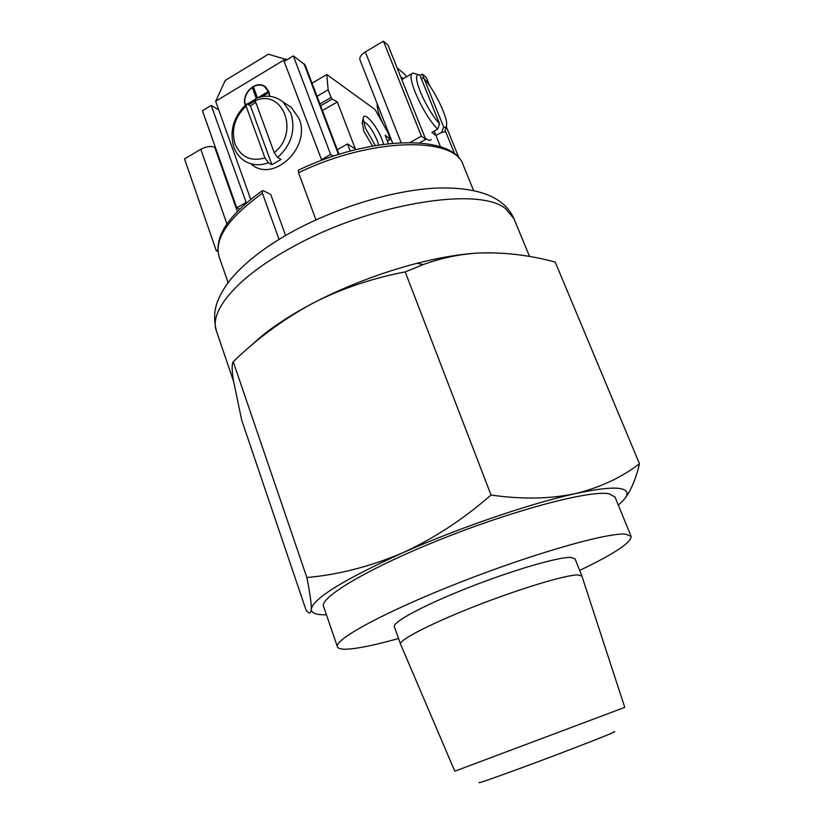 <?xml version="1.0" encoding="UTF-8"?>
<svg xmlns="http://www.w3.org/2000/svg" width="824" height="824" viewBox="0 0 824 824"><rect width="100%" height="100%" fill="white"/><g stroke="black" fill="none" stroke-linecap="round" stroke-linejoin="round"><path stroke-width="1.24" d="M631.133 536.393L614.992 497.006L609.245 493.813C591.086 489.878 517.029 509.016 443.302 538.319C369.492 567.571 319.166 597.513 323.605 606.536L337.397 646.799C333.627 639.764 385.117 611.676 459.699 582.455C534.22 553.182 608.287 532.232 625.756 534.168L631.133 536.393C631.308 542.553 614.148 553.893 579.663 570.435M398.548 638.507C380.286 643.616 365.578 646.943 354.433 648.478C344.164 649.848 338.479 649.291 337.397 646.799M577.572 574.915L581.878 576.007L624.736 707.332L621.471 708.619L454.807 771.202L400.557 644.162C398.579 640.269 430.355 623.747 474.861 606.309C519.295 588.851 564.976 575.07 577.572 574.915M400.557 644.162L394.366 626.724C392.193 622.285 423.66 605.269 467.96 587.811C512.198 570.342 557.869 557.014 570.63 557.395L575.049 558.806L581.878 576.007M613.653 731.897C623.037 729.23 570.095 749.974 523.065 767.288C491.32 778.948 476.736 783.985 479.331 782.388M618.288 505.061L622.316 501.425C629.062 494.668 628.619 490.424 620.987 488.714C612.953 487.128 597.627 488.797 575.008 493.72C530.594 503.371 458.371 528.019 402.205 553.038C370.295 566.531 338.51 574.689 306.868 577.531C309.989 593.27 311.472 603.837 311.287 609.245C310.844 613.859 309.082 614.107 306.013 609.976L241.669 420.055L233.264 379.699C231.812 369.77 231.802 363.786 233.243 361.736C256.594 338.973 282.817 319.64 311.915 303.726C285.671 317.714 265.565 331.547 251.588 345.225M639.465 463.737C621.409 477.621 599.924 487.612 575.008 493.72C549.629 499.004 521.633 499.437 491.042 495.028L405.202 271.899L423.227 264.576C440.943 258.046 459.277 254.204 478.25 253.04C503.876 252.072 529.544 255.1 555.232 262.114L639.465 463.737C635.716 479.362 630.731 491.104 624.52 498.973M491.145 252.752L478.25 253.04C460.235 254.06 439.8 257.49 416.934 263.309C382.892 272.188 350.149 284.496 318.692 300.235L311.915 303.726L318.651 300.286C345.771 287.185 374.632 277.729 405.202 271.899M491.042 495.028C463.057 519.45 433.445 538.783 402.205 553.038C343.32 579.869 313.017 598.615 311.287 609.245C311.317 613.211 316.364 615.054 326.428 614.766M306.868 577.531L233.243 361.736M473.522 190.416L463.273 165.191C455.414 136.279 371.243 137.309 298.556 172.762L315.973 219.853M285.588 235.489L270.746 194.474L263.268 190.694L262.238 190.777L262.434 193.269C228.227 217.917 213.818 239.135 219.194 256.933C213.591 237.415 227.939 215.373 262.238 190.777M279.037 239.382L262.434 193.269M298.556 172.762L298.35 170.208C370.409 135.311 453.715 133.807 463.273 165.191M350.241 151.06L347.512 143.932L355.36 148.969L337.304 101.96L332.196 99.065L331.083 97.459L328.148 89.785L326.757 74.51L375.064 109.551L382.614 122.961M387.743 132.314L390.329 139.318L385.127 135.218L388.423 143.644M347.512 143.932L337.315 149.721M337.304 101.96L322.442 110.612M328.148 89.785L317.013 96.326M312.038 83.224L326.757 74.51M406.634 76.725L404.306 73.851L397.137 67.97M403.214 78.692L400.577 76.55M436.38 136.588L440.49 146.785M262.959 335.883L260.487 337.181M265.658 332.999L265.874 333.607M217.979 251.423L216.279 250.754L184.535 158.908L200.798 149.278C206.216 146.466 210.851 145.807 214.724 147.29L215.507 147.702M216.279 250.754L217.855 249.878M389.515 135.054C380.946 121.355 376.846 110.921 377.207 103.742M419.519 142.84L425.74 139.38L387.95 45.021L383.428 41.2L365.32 51.922C361.067 54.631 359.274 57.258 359.944 59.812L392.708 143.201M410.208 142.449L421.414 136.187L425.74 139.38M421.414 136.187L383.428 41.2M424.257 78.857L422.331 74.109L420.024 75.437M454.817 154.212L445.207 130.511M422.331 74.109L426.296 77.466L429.634 85.696M459.195 158.465L446.217 126.515M439.625 123.847L437.596 129.234C429.428 120.459 421.981 108.181 415.224 92.381C411.444 82.75 410.218 76.581 411.567 73.872L412.824 73.037L419.91 75.149L439.625 123.847C432.538 116.009 426.09 105.297 420.281 91.701C416.223 81.205 415.481 75.53 418.087 74.675M420.93 77.683L424.051 78.63C433.795 88.642 447.617 116.895 446.639 124.805C446.474 127.04 445.485 127.772 443.673 127.02L441.654 132.365L435.968 135.517L434.197 131.129M424.051 78.63L443.673 127.02M435.968 135.517L431.879 132.417L437.596 129.234M446.155 126.639L444.733 131.943L441.654 132.365M431.251 139.441C430.21 140.966 428.192 140.502 425.205 138.03M372.438 146.013L363.775 131.16L362.303 122.374M363.446 121.653C367.864 123.435 372.438 129.625 377.135 140.234L378.618 144.962M375.239 145.518L365.382 128.111L363.188 118.584C363.374 110.179 376.692 125.186 382.017 139.503L383.593 144.241M264.597 86.736L268.809 92.103L269.623 96.315M245.49 105.009C241.308 93.174 257.037 79.331 265.565 87.468L268.676 92.01L269.489 96.295M245.233 105.245C240.855 93.122 257.006 78.826 265.781 87.19L268.954 91.845L269.788 96.326M286.948 59.75L268.387 54.199L225.251 80.443L215.651 101.259L250.681 199.336M286.247 60.173L285.774 58.926L215.651 101.259M245.315 105.163C241.123 93.04 257.201 78.97 265.915 87.282M262.217 96.573L268.325 92.937L267.893 91.763L258.17 97.572M267.944 91.907L258.757 97.386M253.72 87.643L252.69 88.261L256.336 98.221M255.677 99.23L247.488 104.123M255.749 99.014L247.344 104.04M248.518 104.751L255.213 100.755M257.448 97.809L253.668 87.509L252.556 88.178L256.243 98.262M255.172 100.652L274.196 152.615C299.946 132.973 283.147 88.323 255.172 100.652L255.976 98.365C266.193 94.544 275.267 95.79 283.188 102.125L290.985 113.506C295.785 130.295 291.336 144.962 277.637 157.487L281.097 159.434L271.889 164.718L250.465 105.935L246.922 103.773L246.088 106.069L264.947 157.961C250.826 161.813 240.855 157.116 235.015 143.881C231.029 129.625 234.727 117.029 246.088 106.069M285.691 103.731L291.346 107.367L299.081 118.635C311.441 147.3 273.455 183.227 251.516 164.367M264.947 157.961L268.397 162.812C258.932 166.16 250.455 165.171 242.987 159.825C238.795 156.622 235.736 152.368 233.81 147.053C229.268 130.594 233.635 116.163 246.922 103.773M250.465 105.935L255.79 102.331M274.196 152.615L277.637 157.487M268.397 162.812L271.889 164.718M246.355 202.931L211.202 105.441L202.447 110.725L236.745 207.803L245.789 202.663M239.578 209.111L236.745 207.803M218.7 109.788L211.202 105.441M321.772 160.268L284.146 61.45L293.344 55.898L305.107 64.983L339.055 154.315M321.123 159.877L330.63 154.479L333.359 156.148M330.63 154.479L293.344 55.898M291.562 247.55C236.993 277.183 208.781 311.39 216.372 330.784C213.818 320.526 214.075 311.07 217.165 302.439C220.492 293.509 225.941 284.702 233.501 276.03C247.282 260.693 266.276 246.252 290.47 232.708C334.812 208.091 391.513 190.55 435.309 188.109C478.188 186.615 504.432 196.874 514.042 218.896L505.74 208.894C479.836 185.884 369.976 203.415 291.562 247.55M390.071 139.256L387.311 140.811M332.196 99.065L320.629 105.822M331.083 97.459L319.928 103.979M237.353 211.335L214.724 147.29M226.909 223.87L200.798 149.278M401.123 142.624L365.32 51.922M338.479 154.49L303.891 63.469M514.042 218.896L529.574 256.522M416.934 263.309L423.227 264.576M216.372 330.784L233.501 381.182M228.094 282.663L219.194 256.933M390.267 139.349L387.383 140.976M411.567 73.872L401.772 79.537M362.035 123.549L363.188 118.584M283.188 102.125L291.346 107.367"/></g></svg>
